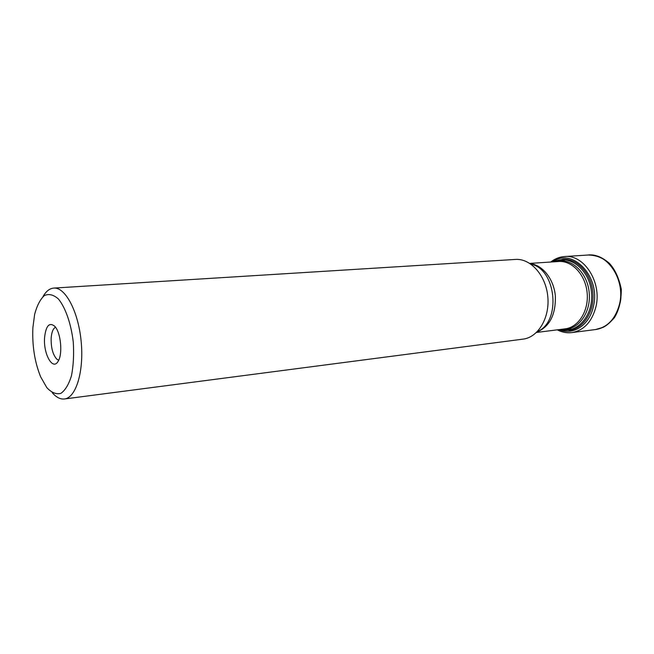 <?xml version="1.0" encoding="UTF-8"?>
<svg xmlns="http://www.w3.org/2000/svg" width="654" height="654" viewBox="0 0 654 654"><rect width="100%" height="100%" fill="white"/><g stroke="black" fill="none" stroke-linecap="round" stroke-linejoin="round"><path stroke-width="0.98" d="M55.525 327.237C53.088 328.553 51.633 332.158 51.159 338.053C50.947 347.74 52.843 354.795 56.865 359.218L58.697 360.207M44.578 337.472C45.96 325.635 49.361 321.915 54.789 326.33C60.838 332.453 62.923 354.076 58.149 361.245C52.81 371.17 43.18 353.855 44.578 337.472M32.888 327.67C32.095 345.664 34.678 362.046 40.638 376.81L46.802 387.618C51.453 392.596 56.113 394.526 60.789 393.414C65.212 390.381 68.768 384.495 71.466 375.739C73.436 365.66 74.041 354.468 73.281 342.165C71.114 323.804 65.564 307.781 58.459 299.041C53.595 294.701 48.895 293.532 44.366 295.551C40.205 299.36 36.967 305.639 34.629 314.378L32.888 327.67M52.197 392.637C56.211 397.313 60.291 399.43 64.427 398.981C75.978 397.861 84.121 371.366 81.161 341.413C78.357 311.435 65.31 286.983 53.767 288.087C49.614 288.43 46.009 291.283 42.968 296.646M64.427 398.981L523.069 339.124C538.16 337.39 549.932 317.779 547.79 296.532C545.845 275.26 530.541 258.256 515.409 259.425L53.767 288.087M588.265 255.019C601.026 255.297 610.534 261.919 616.787 274.868C621.087 286.91 622.085 296.663 619.779 304.118C617.997 313.086 610.64 327.409 595.434 329.567L603.102 327.352C606.307 325.888 610.084 322.635 614.449 317.599C619.019 310.151 621.3 300.701 621.3 289.24C618.946 277.95 614.94 269.284 609.307 263.235C605.228 259.793 601.361 257.431 597.723 256.164C592.516 255.019 589.368 254.635 588.265 255.019M550.75 262.025C554.903 258.739 559.505 256.916 564.549 256.54L587.987 255.035C607.492 252.542 625.69 280.018 619.51 304.143C615.471 319.038 607.353 327.523 595.156 329.6L595.418 329.567M564.549 256.54C583.965 254.21 602.04 282.201 595.941 306.71C591.976 321.801 583.948 330.425 571.866 332.592L595.14 329.6M559.064 329.616C573.108 335.755 589.622 325.136 593.431 306.325C600.985 276.658 572.389 247.008 552.548 261.902M572.299 329.15L562.931 329.281M555.982 261.674L565.628 259.834M560.249 329.461L569.642 330.221C583.72 328.619 594.748 311.083 592.835 292.199C591.11 273.29 576.951 258.183 562.816 259.295L553.742 261.821M560.38 329.444C577.13 334.317 593.865 315.163 591.469 292.33C589.475 269.456 569.389 253.842 553.873 261.813M562.187 329.215C577.523 331.161 591.322 313.086 589.197 292.551C587.366 271.974 570.378 256.867 555.696 261.698M536.46 332.469L565.179 328.839C578.528 327.343 588.96 310.683 587.137 292.747C585.502 274.786 572.087 260.423 558.704 261.494L529.822 263.407M536.811 332.126C549.736 326.657 555.916 314.549 555.344 295.804C553.783 278.996 542.501 264.878 530.231 263.676M537.302 331.635L537.923 331.325C561.214 321.286 556.252 269.669 531.473 264.249L530.803 264.069M571.866 332.592C566.838 333.188 561.974 332.273 557.265 329.837"/></g></svg>
